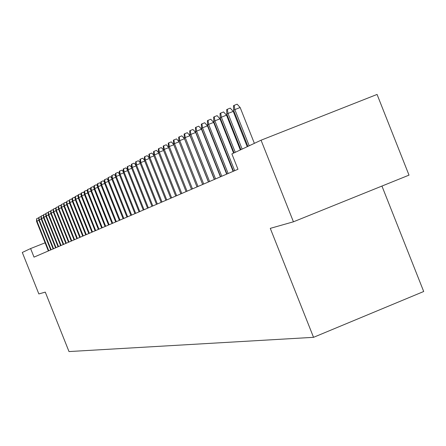 <?xml version="1.0" encoding="UTF-8"?>
<svg xmlns="http://www.w3.org/2000/svg" width="446" height="446" viewBox="0 0 446 446"><rect width="100%" height="100%" fill="white"/><g stroke="black" fill="none" stroke-linecap="round" stroke-linejoin="round"><path stroke-width="0.67" d="M381.943 186.066L423.7 291.506L313.544 337.327L69.002 351.565L45.28 292.119L38.852 293.942L22.3 252.458L30.601 248.556L34.024 257.13L237.969 169.268L231.875 153.92L261.055 140.206L293.435 221.801L270.282 228.363L313.544 337.327M293.435 221.801L409.01 175.133L377.065 94.435L261.055 140.206M45.102 242.808L30.601 248.556M228.48 158.564L228.084 158.748M222.041 161.547L221.723 161.697M38.919 220.341L36.946 221.116L48.776 250.775M36.544 221.344L36.65 218.651L36.946 221.116L36.544 221.344L48.352 250.959M36.65 218.651L38.362 217.977L38.73 218.406M41.227 219.042L39.22 219.833L51.156 249.754M38.808 220.068L38.919 217.347L39.22 219.833L38.808 220.068L50.721 249.938M38.919 217.347L40.647 216.672L41.038 217.124M43.574 217.726L41.534 218.529L53.57 248.712M41.116 218.769L41.227 216.026L41.534 218.529L41.116 218.769L53.135 248.901M41.227 216.026L42.972 215.34L43.39 215.819M45.966 216.382L43.892 217.202L56.029 247.653M43.463 217.442L43.58 214.677L43.892 217.202L43.463 217.442L55.583 247.842M43.58 214.677L45.336 213.985L45.776 214.493M48.402 215.022L46.284 215.853L58.538 246.571M45.849 216.098L45.971 213.305L46.284 215.853L45.849 216.098L58.08 246.766M45.971 213.305L47.744 212.608L48.213 213.143M50.877 213.628L48.726 214.476L61.085 245.473M48.285 214.727L48.408 211.906L48.726 214.476L48.285 214.727L60.623 245.674M48.408 211.906L50.197 211.203L50.688 211.766M53.403 212.212L51.206 213.076L63.678 244.358M50.76 213.333L50.889 210.484L51.206 213.076L50.76 213.333L63.209 244.559M50.889 210.484L52.689 209.776L53.213 210.367M55.973 210.774L53.737 211.649L66.326 243.215M53.28 211.911L53.414 209.035L53.737 211.649L53.28 211.911L65.846 243.421M53.414 209.035L55.232 208.321L55.778 208.945M58.588 209.308L56.313 210.2L69.013 242.055M55.845 210.462L55.984 207.557L56.313 210.2L55.845 210.462L68.528 242.267M55.984 207.557L57.824 206.838L58.398 207.496M61.258 207.808L58.939 208.722L71.756 240.873M58.465 208.99L58.604 206.058L58.939 208.722L58.465 208.99L71.26 241.091M58.604 206.058L60.461 205.327L61.063 206.019M63.973 206.286L61.615 207.212L74.549 239.675M61.13 207.49L61.275 204.524L61.615 207.212L61.13 207.49L74.042 239.892M61.275 204.524L63.142 203.789L63.778 204.519M66.744 204.731L64.335 205.678L77.398 238.448M63.845 205.957L63.995 202.963L64.335 205.678L63.845 205.957L76.879 238.666M63.995 202.963L65.88 202.222L66.549 202.986M69.565 203.147L67.112 204.112L80.297 237.194M66.61 204.396L66.766 201.375L67.112 204.112L66.61 204.396L79.773 237.423M66.766 201.375L68.673 200.628L69.37 201.425M72.447 201.536L69.944 202.517L83.257 235.923M69.431 202.807L69.593 199.752L69.944 202.517L69.431 202.807L82.722 236.151M69.593 199.752L71.516 199L72.252 199.836M75.38 199.892L72.832 200.89L86.273 234.624M72.308 201.185L72.185 198.269L72.475 198.102L72.832 200.89L72.308 201.185L85.727 234.858M72.475 198.102L74.415 197.338L75.184 198.214M78.373 198.214L75.775 199.234L89.345 233.297M75.24 199.535L75.118 196.586L75.413 196.413L75.775 199.234L75.24 199.535L88.787 233.537M75.413 196.413L77.375 195.643L78.178 196.563M81.428 196.496L78.775 197.545L92.484 231.948M78.228 197.851L78.106 194.869L78.407 194.696L78.775 197.545L78.228 197.851L91.915 232.193M78.407 194.696L80.386 193.921L81.233 194.88M84.545 194.751L81.835 195.816L95.684 230.565M81.284 196.129L81.161 193.118L81.467 192.945L81.835 195.816L81.284 196.129L95.104 230.816M81.467 192.945L83.463 192.159L84.344 193.163M87.728 192.967L84.963 194.055L98.951 229.16M84.394 194.372L84.272 191.334L84.584 191.156L84.963 194.055L84.394 194.372L98.354 229.417M84.584 191.156L86.602 190.358L87.528 191.406M90.973 191.15L88.152 192.259L102.279 227.728M87.572 192.583L87.449 189.511L87.773 189.327L88.152 192.259L87.572 192.583L101.677 227.984M87.773 189.327L89.808 188.524L90.772 189.622M94.29 189.294L91.408 190.425L105.685 226.261M90.817 190.754L90.694 187.649L91.017 187.465L91.408 190.425L90.817 190.754L105.066 226.523M91.017 187.465L93.08 186.657L94.084 187.794M97.674 187.392L94.73 188.552L109.153 224.762M94.128 188.892L94.006 185.753L94.34 185.558L94.73 188.552L94.128 188.892L108.523 225.035M94.34 185.558L96.42 184.744L97.468 185.932M101.13 185.458L98.126 186.634L112.704 223.234M97.512 186.985L97.384 183.813L97.73 183.613L98.126 186.634L97.512 186.985L112.058 223.513M97.73 183.613L99.826 182.793L100.924 184.031M104.665 183.479L101.593 184.683L116.322 221.673M100.963 185.04L100.841 181.829L101.186 181.628L101.593 184.683L100.963 185.04L115.665 221.957M101.186 181.628L103.31 180.797L104.459 182.091M108.272 181.455L105.139 182.687L120.024 220.079M104.492 183.05L104.37 179.805L104.726 179.599L105.139 182.687L104.492 183.05L119.355 220.369M104.726 179.599L106.873 178.757L108.066 180.112M111.963 179.387L108.757 180.647L123.81 218.451M108.099 181.015L107.977 177.737L108.339 177.53L108.757 180.647L108.099 181.015L123.124 218.746M108.339 177.53L110.508 176.677L111.751 178.088M115.737 177.274L112.459 178.562L127.673 216.784M111.784 178.941L111.662 175.624L112.035 175.406L112.459 178.562L111.784 178.941L126.971 217.085M112.035 175.406L114.226 174.548L115.525 176.019M119.595 175.111L116.239 176.426L131.631 215.084M115.553 176.817L115.43 173.461L115.809 173.243L116.239 176.426L115.553 176.817L130.912 215.39M115.809 173.243L118.028 172.373L119.383 173.901M123.542 172.903L120.108 174.247L135.673 213.339M119.405 174.642L119.283 171.253L119.673 171.024L120.108 174.247L119.405 174.642L134.937 213.656M119.673 171.024L121.914 170.149L123.325 171.743M127.578 170.64L124.072 172.017L139.81 211.56M123.352 172.424L123.224 168.989L123.626 168.761L124.072 172.017L123.352 172.424L139.057 211.883M123.626 168.761L125.889 167.874L127.361 169.53M131.709 168.326L128.119 169.731L144.041 209.737M127.383 170.149L127.261 166.676L127.668 166.442L128.119 169.731L127.383 170.149L143.272 210.066M127.668 166.442L129.959 165.544L131.492 167.272M135.941 165.957L132.267 167.395L148.367 207.869M131.509 167.824L131.386 164.306L131.804 164.067L132.267 167.395L131.509 167.824L147.581 208.21M131.804 164.067L134.123 163.158L135.718 164.959M140.273 163.531L136.509 165.003L152.805 205.957M135.735 165.438L135.612 161.881L136.041 161.636L136.509 165.003L135.735 165.438L151.997 206.308M136.041 161.636L138.383 160.722L140.05 162.595M144.71 161.045L140.852 162.556L157.343 204M140.066 163.002L139.938 159.4L140.379 159.15L140.852 162.556L140.066 163.002L156.518 204.357M140.379 159.15L142.748 158.219L144.487 160.17M149.259 158.497L145.307 160.047L161.993 201.999M144.498 160.504L144.376 156.858L144.822 156.602L145.307 160.047L144.498 160.504L161.151 202.361M144.822 156.602L147.219 155.66L149.031 157.689M153.92 155.888L149.867 157.477L166.759 199.947M149.036 157.945L148.914 154.255L149.377 153.987L149.867 157.477L149.036 157.945L165.895 200.321M149.377 153.987L151.802 153.039L153.686 155.152M158.698 153.212L154.545 154.84L171.643 197.84M153.692 155.32L153.569 151.584L154.043 151.311L154.545 154.84L153.692 155.32L170.757 198.225M154.043 151.311L156.496 150.352L158.464 152.549M163.598 150.469L159.334 152.142L176.655 195.683M158.464 152.632L158.341 148.847L158.826 148.568L159.334 152.142L158.464 152.632L175.741 196.078M158.826 148.568L161.313 147.593L163.364 149.889M168.621 147.659L164.251 149.371L181.79 193.469M163.359 149.873L163.236 146.037L163.732 145.753L164.251 149.371L163.359 149.873L180.853 193.876M163.732 145.753L166.246 144.766L168.449 147.23M173.778 144.772L169.296 146.528L187.058 191.2M168.376 147.046L168.259 143.155L168.766 142.865L169.296 146.528L168.376 147.046L186.099 191.613M168.766 142.865L171.314 141.867L173.672 144.498M179.075 141.806L174.47 143.612L192.466 188.87M173.527 144.142L173.41 140.2L173.934 139.899L174.47 143.612L173.527 144.142L191.479 189.294M173.934 139.899L176.51 138.896L179.036 141.705M202.651 184.482L184.488 138.773L179.783 140.618L198.013 186.478M178.818 141.159L178.701 137.167L179.236 136.861L179.783 140.618L178.818 141.159L197.004 186.919M179.236 136.861L181.845 135.84L184.488 138.773M208.416 182.001L190.007 135.679L185.241 137.541L203.716 184.025M184.248 138.098L184.131 134.051L184.683 133.733L185.241 137.541L184.248 138.098L202.679 184.471M184.683 133.733L187.326 132.702L190.007 135.679M214.331 179.454L195.671 132.495L190.849 134.38L209.57 181.5M189.829 134.954L189.712 130.851L190.275 130.527L190.849 134.38L189.829 134.954L208.505 181.962M190.275 130.527L192.956 129.479L195.671 132.495M220.413 176.833L201.497 129.223L196.608 131.135L215.591 178.907M195.56 131.726L195.443 127.562L196.028 127.227L196.608 131.135L195.56 131.726L214.498 179.381M196.028 127.227L198.743 126.168L201.497 129.223M226.668 174.135L207.49 125.856L202.534 127.796L221.779 176.242M201.453 128.403L201.341 124.178L201.938 123.837L202.534 127.796L201.453 128.403L220.653 176.727M201.938 123.837L204.692 122.761L207.49 125.856M233.096 171.364L213.651 122.399L208.628 124.362L228.146 173.5M207.518 124.986L207.401 120.704L208.02 120.348L208.628 124.362L207.518 124.986L226.986 174.001M208.02 120.348L210.807 119.26L213.651 122.399M233.598 153.112L219.984 118.837L214.894 120.833L234.691 170.679M213.751 121.474L213.64 117.125L214.275 116.763L214.894 120.833L213.751 121.474L233.498 171.192M214.275 116.763L217.102 115.659L219.984 118.837M240.316 149.951L226.512 115.174L221.344 117.192L235.293 152.315M220.173 117.856L220.062 113.44L220.714 113.067L221.344 117.192L220.173 117.856L234.083 152.883M220.714 113.067L223.58 111.946L226.512 115.174M247.24 146.701L233.23 111.405L227.99 113.451L242.145 149.092M226.78 114.131L226.674 109.649L227.343 109.264L227.99 113.451L226.78 114.131L240.896 149.683M227.343 109.264L230.253 108.127L233.23 111.405M254.371 143.344L240.149 107.514L234.836 109.593L249.202 145.775M233.587 110.296L233.481 105.741L234.172 105.345L234.836 109.593L233.587 110.296L247.915 146.383M234.172 105.345L237.127 104.191L240.149 107.514"/></g></svg>
